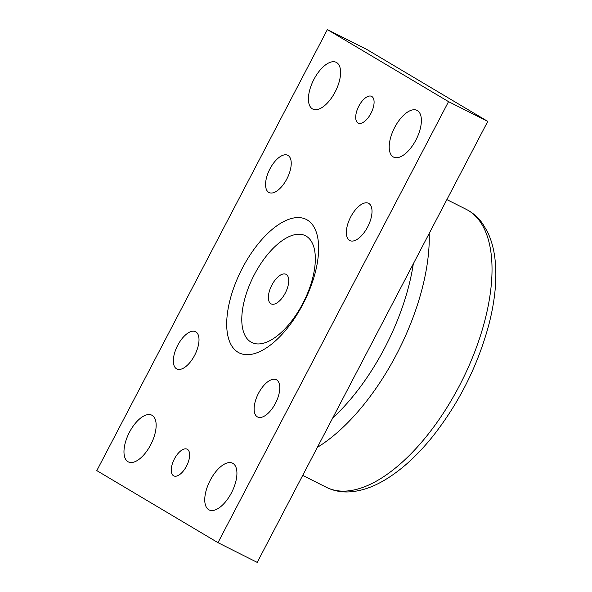 <?xml version="1.0" encoding="UTF-8"?>
<svg xmlns="http://www.w3.org/2000/svg" width="592" height="592" viewBox="0 0 592 592"><rect width="100%" height="100%" fill="white"/><g stroke="black" fill="none" stroke-linecap="round" stroke-linejoin="round"><path stroke-width="0.89" d="M286.225 274.436A16.546 7.792 116.7 0 1 285.396 292.84A16.546 7.792 116.7 0 1 271.121 303.874A16.546 7.792 116.7 0 1 270.899 303.748A16.546 7.792 116.7 0 1 271.721 285.344A16.546 7.792 116.7 0 1 285.995 274.311A16.546 7.792 116.7 0 1 286.225 274.436M254.323 274.681A59.74 28.142 -63.3 0 0 250.89 342.013A59.74 28.142 -63.3 0 0 302.793 303.504A59.74 28.142 -63.3 0 0 306.227 236.171A59.74 28.142 -63.3 0 0 254.323 274.681M176.52 368.794A20.853 9.82 116.7 0 1 177.556 345.602A20.853 9.82 116.7 0 1 195.545 331.698A20.853 9.82 116.7 0 1 194.946 354.734A20.853 9.82 116.7 0 1 176.801 368.949A20.853 9.82 116.7 0 1 176.52 368.794M268.738 192.385A20.853 9.82 116.7 0 1 269.782 169.194A20.853 9.82 116.7 0 1 287.764 155.289A20.853 9.82 116.7 0 1 287.172 178.325A20.853 9.82 116.7 0 1 269.027 192.541A20.853 9.82 116.7 0 1 268.738 192.385M349.524 240.411A20.853 9.82 116.7 0 1 350.56 217.22A20.853 9.82 116.7 0 1 368.55 203.315A20.853 9.82 116.7 0 1 367.95 226.359A20.853 9.82 116.7 0 1 349.805 240.567A20.853 9.82 116.7 0 1 349.524 240.411M257.298 416.82A20.853 9.82 116.7 0 1 258.334 393.628A20.853 9.82 116.7 0 1 276.323 379.724A20.853 9.82 116.7 0 1 275.724 402.767A20.853 9.82 116.7 0 1 257.587 416.975A20.853 9.82 116.7 0 1 257.298 416.82M417.397 110.586A26.137 12.314 116.7 0 1 416.095 139.66A26.137 12.314 116.7 0 1 393.547 157.087A26.137 12.314 116.7 0 1 394.294 128.205A26.137 12.314 116.7 0 1 417.034 110.386A26.137 12.314 116.7 0 1 417.397 110.586M152.166 415.369A26.137 12.314 116.7 0 1 150.864 444.444A26.137 12.314 116.7 0 1 128.316 461.878A26.137 12.314 116.7 0 1 129.063 432.996A26.137 12.314 116.7 0 1 151.804 415.177A26.137 12.314 116.7 0 1 152.166 415.369M232.945 463.403A26.137 12.314 116.7 0 1 231.642 492.47A26.137 12.314 116.7 0 1 209.094 509.904A26.137 12.314 116.7 0 1 209.842 481.022A26.137 12.314 116.7 0 1 232.589 463.203A26.137 12.314 116.7 0 1 232.945 463.403M336.611 62.552A26.137 12.314 116.7 0 1 335.309 91.627A26.137 12.314 116.7 0 1 312.761 109.061A26.137 12.314 116.7 0 1 313.508 80.179A26.137 12.314 116.7 0 1 336.256 62.36A26.137 12.314 116.7 0 1 336.611 62.552M371.813 96.496A14.933 7.037 116.7 0 1 371.073 113.109A14.933 7.037 116.7 0 1 358.19 123.069A14.933 7.037 116.7 0 1 358.611 106.56A14.933 7.037 116.7 0 1 371.613 96.378A14.933 7.037 116.7 0 1 371.813 96.496M187.368 449.306A14.933 7.037 116.7 0 1 186.621 465.919A14.933 7.037 116.7 0 1 173.737 475.879A14.933 7.037 116.7 0 1 174.166 459.377A14.933 7.037 116.7 0 1 187.161 449.195A14.933 7.037 116.7 0 1 187.368 449.306M448.544 101.646L217.982 542.664L257.217 562.4L487.771 121.382L366.603 49.336L327.369 29.6L448.544 101.646L487.771 121.382M217.982 542.664L96.807 470.618L327.369 29.6M307.255 219.98A74.681 35.172 116.7 0 1 281.614 334.806A74.681 35.172 116.7 0 1 229.148 303.607A74.681 35.172 116.7 0 1 307.255 219.98M413.312 263.817A145.625 68.591 116.7 0 1 384.711 347.896A145.625 68.591 116.7 0 1 332.682 418.041M466.178 209.316A155.585 73.282 116.7 0 1 459.37 385.821A155.585 73.282 116.7 0 1 326.34 487.29C332.926 490.553 340.045 492.107 347.704 491.945C359.263 491.597 371.147 487.897 383.35 480.845C400.236 471.054 416.561 456.417 432.315 436.94C459.17 402.982 478.129 365.131 489.184 323.38C495.275 299.308 497.191 277.663 494.927 258.452C493.691 248.3 491.138 239.294 487.275 231.435L482.643 223.687C478.21 217.442 472.719 212.654 466.178 209.316L446.879 199.608M317.364 447.352A155.585 73.282 -63.3 0 0 396.596 354.245A155.585 73.282 -63.3 0 0 429.2 233.418M302.697 475.398L326.34 487.29"/></g></svg>
